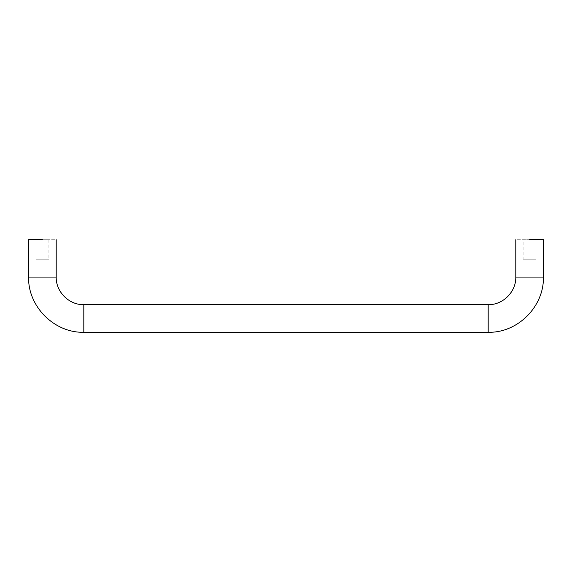 <?xml version="1.0" encoding="UTF-8"?>
<svg xmlns="http://www.w3.org/2000/svg" width="572" height="572" viewBox="0 0 572 572"><rect width="100%" height="100%" fill="white"/><g stroke="black" fill="none" stroke-linecap="round" stroke-linejoin="round"><path stroke-width="0.43" stroke-dasharray="2.86 2.15" d="M35.907 259.202L48.899 259.202L35.907 259.202L35.907 239.718L48.899 239.718L35.907 239.718M523.101 259.202L536.093 259.202L523.101 259.202L523.101 239.718L536.093 239.718L523.101 239.718M535.471 239.718L529.593 239.718C511.79 239.718 511.79 239.718 529.593 239.718M36.529 239.718L42.407 239.718C60.21 239.718 60.21 239.718 42.407 239.718M535.471 277.07L523.716 277.07M488.188 324.36L488.188 312.605M83.812 324.36L83.812 312.605M36.529 277.07L48.284 277.07M48.899 239.718L48.899 259.202M536.093 239.718L536.093 259.202"/><path stroke-width="0.86" d="M529.593 239.718C511.79 239.718 511.79 239.718 529.593 239.718L543.4 239.718L543.4 277.07L515.794 277.07C516.173 291.82 502.938 305.055 488.188 304.676L488.188 332.282C517.689 333.04 544.158 306.571 543.4 277.07M42.407 239.718C60.21 239.718 60.21 239.718 42.407 239.718L28.6 239.718L28.6 277.07C27.842 306.571 54.311 333.04 83.812 332.282L83.812 304.676C69.062 305.055 55.827 291.82 56.206 277.07L28.6 277.07M515.794 239.718L515.794 277.07M488.188 332.282L83.812 332.282M488.188 304.676L83.812 304.676M56.206 277.07L56.206 239.718"/></g></svg>
